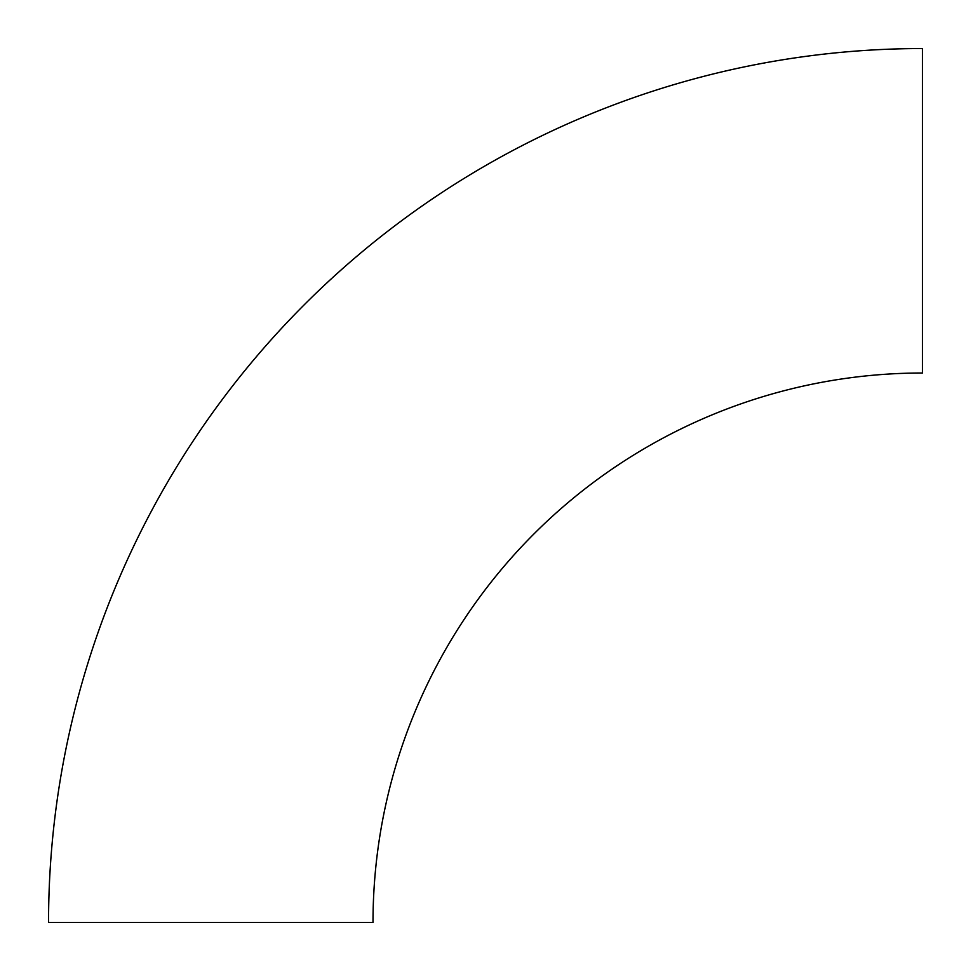 <?xml version="1.0" encoding="UTF-8"?>
<svg xmlns="http://www.w3.org/2000/svg" width="971" height="971" viewBox="0 0 971 971"><rect width="100%" height="100%" fill="white"/><g stroke="black" fill="none" stroke-linecap="round" stroke-linejoin="round"><path stroke-width="1.46" d="M922.45 373.01L922.45 48.55A873.9 873.9 0 0 0 48.55 922.45L373.01 922.45A549.44 549.44 0 0 1 922.45 373.01"/></g></svg>
